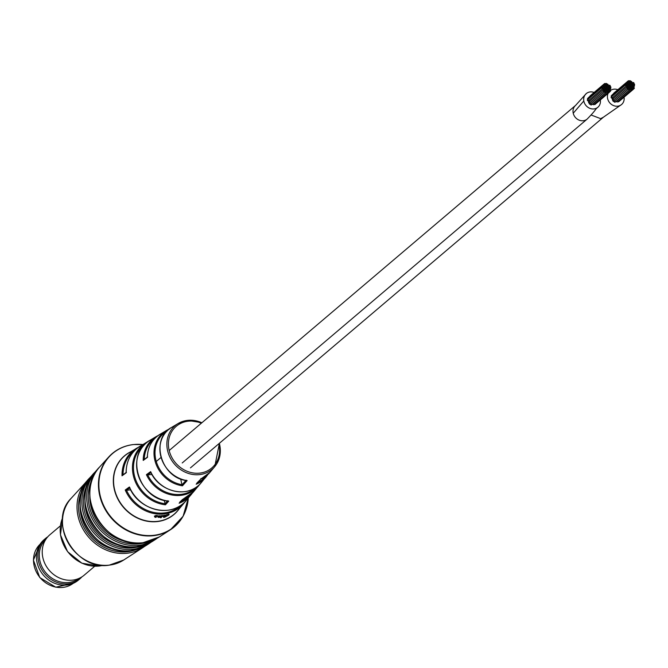 <?xml version="1.0" encoding="UTF-8"?>
<svg xmlns="http://www.w3.org/2000/svg" width="668" height="668" viewBox="0 0 668 668"><rect width="100%" height="100%" fill="white"/><g stroke="black" fill="none" stroke-linecap="round" stroke-linejoin="round"><path stroke-width="1" d="M607.078 88.109A0.651 0.576 49.7 0 0 605.893 88.243A0.651 0.576 49.7 0 0 607.078 88.109A0.651 0.576 49.7 0 0 608.289 87.967A0.651 0.576 49.7 0 0 607.103 88.109M608.94 89.12A0.651 0.576 49.7 0 0 607.755 89.253A0.651 0.576 49.7 0 0 608.94 89.12M607.721 89.261A0.651 0.576 49.7 0 0 606.536 89.395A0.651 0.576 49.7 0 0 607.721 89.261M606.268 88.953A0.651 0.576 49.7 0 0 605.083 89.094A0.651 0.576 49.7 0 0 606.268 88.953M605.934 87.475A0.651 0.576 49.7 0 0 604.749 87.617A0.651 0.576 49.7 0 0 605.934 87.475M607.187 86.865A0.651 0.576 49.7 0 0 606.001 86.999A0.651 0.576 49.7 0 0 607.187 86.865M609.533 88.084A0.651 0.576 49.7 0 0 608.348 88.226A0.651 0.576 49.7 0 0 609.533 88.084M606.903 90.122A0.651 0.576 49.7 0 0 605.717 90.255A0.651 0.576 49.7 0 0 606.903 90.122M605.099 88.326A0.651 0.576 49.7 0 0 603.914 88.46A0.651 0.576 49.7 0 0 604.932 88.894A0.651 0.576 49.7 0 0 605.099 88.326M606.026 86.214A0.651 0.576 49.7 0 0 604.841 86.356A0.651 0.576 49.7 0 0 606.026 86.214M608.398 86.706A0.651 0.576 49.7 0 0 607.204 86.848A0.651 0.576 49.7 0 0 608.398 86.706M608.139 90.497A0.651 0.576 49.7 0 0 606.953 90.639A0.651 0.576 49.7 0 0 608.139 90.497M605.275 89.604A0.651 0.576 49.7 0 0 604.089 89.737A0.651 0.576 49.7 0 0 605.275 89.604M604.907 86.64A0.651 0.576 49.7 0 0 603.722 86.773A0.651 0.576 49.7 0 0 604.907 86.64M607.538 85.704A0.651 0.576 49.7 0 0 606.352 85.838A0.651 0.576 49.7 0 0 607.538 85.704M609.642 86.848A0.651 0.576 49.7 0 0 608.456 86.982A0.651 0.576 49.7 0 0 609.642 86.848L609.859 86.673A0.651 0.576 49.7 0 0 610.702 87.667A0.651 0.576 49.7 0 0 609.859 86.673M608.991 85.663A0.651 0.576 49.7 0 0 607.796 85.805A0.651 0.576 49.7 0 0 608.991 85.663M609.341 90.364A0.651 0.576 49.7 0 0 608.156 90.497A0.651 0.576 49.7 0 0 609.341 90.364M605.918 90.756A0.651 0.576 49.7 0 0 604.732 90.898A0.651 0.576 49.7 0 0 605.918 90.756M604.097 87.491A0.651 0.576 49.7 0 0 602.912 87.625A0.651 0.576 49.7 0 0 604.097 87.491M606.394 85.07A0.651 0.576 49.7 0 0 605.208 85.212A0.651 0.576 49.7 0 0 606.394 85.07M610.176 89.495A0.651 0.576 49.7 0 0 608.991 89.629A0.651 0.576 49.7 0 0 610.176 89.495M607.087 91.407A0.651 0.576 49.7 0 0 606.068 90.973A0.651 0.576 49.7 0 0 606.911 91.967A0.651 0.576 49.7 0 0 607.087 91.407M592.082 104.342A0.651 0.576 49.7 0 0 592.483 104.225L606.911 91.967M603.981 88.752A0.651 0.576 49.7 0 0 602.795 88.894A0.651 0.576 49.7 0 0 603.981 88.752M589.126 100.501A0.651 0.576 49.7 0 0 588.366 101.144A0.651 0.576 49.7 0 0 589.017 101.695M605.158 85.212A0.651 0.576 49.7 0 0 604.139 84.778A0.651 0.576 49.7 0 0 604.991 85.771A0.651 0.576 49.7 0 0 605.158 85.212M608.047 84.619A0.651 0.576 49.7 0 0 606.861 84.752A0.651 0.576 49.7 0 0 608.047 84.619M609.625 91.616A0.651 0.576 49.7 0 0 608.439 91.75A0.651 0.576 49.7 0 0 609.625 91.616M594.136 104.275A0.651 0.576 49.7 0 0 595.029 104.433L609.458 92.184M610.769 88.376A0.651 0.576 49.7 0 0 609.583 88.51A0.651 0.576 49.7 0 0 610.769 88.376M608.389 91.758A0.651 0.576 49.7 0 0 607.204 91.9A0.651 0.576 49.7 0 0 608.389 91.758M592.758 103.991A0.651 0.576 49.7 0 0 593.785 104.575L608.214 92.326M604.198 90.097A0.651 0.576 49.7 0 0 603.012 90.23A0.651 0.576 49.7 0 0 604.198 90.097M589.343 101.837A0.651 0.576 49.7 0 0 589.001 102.989A0.651 0.576 49.7 0 0 589.602 102.914L604.031 90.656M603.989 85.679A0.651 0.576 49.7 0 0 602.803 85.813A0.651 0.576 49.7 0 0 603.989 85.679M588.892 97.378A0.651 0.576 49.7 0 0 588.366 97.82M610.569 90.739A0.651 0.576 49.7 0 0 609.383 90.873A0.651 0.576 49.7 0 0 610.569 90.739M604.857 91.282A0.651 0.576 49.7 0 0 603.672 91.416A0.651 0.576 49.7 0 0 604.857 91.282M590.003 103.022A0.651 0.576 49.7 0 0 589.669 104.166A0.651 0.576 49.7 0 0 590.261 104.099L604.69 91.842M603.162 86.556A0.651 0.576 49.7 0 0 601.977 86.69A0.651 0.576 49.7 0 0 603.162 86.556M588.299 98.305A0.651 0.576 49.7 0 0 587.89 99.415M606.878 83.976A0.651 0.576 49.7 0 0 605.692 84.11A0.651 0.576 49.7 0 0 606.878 83.976M606.085 92.034A0.651 0.576 49.7 0 0 605.066 91.599A0.651 0.576 49.7 0 0 605.909 92.593A0.651 0.576 49.7 0 0 606.085 92.034M591.222 103.774A0.651 0.576 49.7 0 0 590.888 104.918A0.651 0.576 49.7 0 0 591.481 104.851L605.909 92.593M602.97 87.9A0.651 0.576 49.7 0 0 601.784 88.034A0.651 0.576 49.7 0 0 602.97 87.9M588.116 99.641A0.651 0.576 49.7 0 0 587.773 100.793A0.651 0.576 49.7 0 0 588.374 100.718L602.803 88.46M605.534 84.051A0.651 0.576 49.7 0 0 604.348 84.193A0.651 0.576 49.7 0 0 605.534 84.051M590.587 95.775A0.651 0.576 49.7 0 0 589.902 96.351M610.235 85.805A0.651 0.576 49.7 0 0 609.049 85.947A0.651 0.576 49.7 0 0 610.235 85.805M630.809 85.362A0.651 0.576 49.7 0 0 629.623 85.496A0.651 0.576 49.7 0 0 630.809 85.362M632.02 85.22A0.651 0.576 49.7 0 0 630.826 85.362A0.651 0.576 49.7 0 0 632.02 85.22M632.663 86.372A0.651 0.576 49.7 0 0 631.477 86.514A0.651 0.576 49.7 0 0 632.663 86.372M631.444 86.514A0.651 0.576 49.7 0 0 630.258 86.656A0.651 0.576 49.7 0 0 631.444 86.514M629.991 86.214A0.651 0.576 49.7 0 0 628.805 86.347A0.651 0.576 49.7 0 0 629.991 86.214M629.665 84.736A0.651 0.576 49.7 0 0 628.479 84.869A0.651 0.576 49.7 0 0 629.665 84.736M630.909 84.118A0.651 0.576 49.7 0 0 629.724 84.26A0.651 0.576 49.7 0 0 630.909 84.118M633.256 85.345A0.651 0.576 49.7 0 0 632.07 85.479A0.651 0.576 49.7 0 0 633.256 85.345M630.634 87.374A0.651 0.576 49.7 0 0 629.44 87.516A0.651 0.576 49.7 0 0 630.634 87.374M628.83 85.579A0.651 0.576 49.7 0 0 627.644 85.721A0.651 0.576 49.7 0 0 628.83 85.579M629.749 83.475A0.651 0.576 49.7 0 0 628.563 83.609A0.651 0.576 49.7 0 0 629.749 83.475M632.12 83.968A0.651 0.576 49.7 0 0 630.934 84.101A0.651 0.576 49.7 0 0 632.12 83.968M631.861 87.758A0.651 0.576 49.7 0 0 630.675 87.892A0.651 0.576 49.7 0 0 631.861 87.758M629.005 86.857A0.651 0.576 49.7 0 0 627.82 86.999A0.651 0.576 49.7 0 0 629.005 86.857M628.638 83.892A0.651 0.576 49.7 0 0 627.452 84.034A0.651 0.576 49.7 0 0 628.638 83.892M631.268 82.957A0.651 0.576 49.7 0 0 630.083 83.091A0.651 0.576 49.7 0 0 631.268 82.957M633.364 84.101A0.651 0.576 49.7 0 0 632.178 84.243A0.651 0.576 49.7 0 0 633.364 84.101M632.713 82.924A0.651 0.576 49.7 0 0 631.527 83.057A0.651 0.576 49.7 0 0 632.713 82.924M633.072 87.617A0.651 0.576 49.7 0 0 631.886 87.758A0.651 0.576 49.7 0 0 633.072 87.617M629.648 88.017A0.651 0.576 49.7 0 0 628.463 88.151A0.651 0.576 49.7 0 0 629.648 88.017M627.82 84.744A0.651 0.576 49.7 0 0 626.634 84.878A0.651 0.576 49.7 0 0 627.82 84.744M630.124 82.331A0.651 0.576 49.7 0 0 628.939 82.465A0.651 0.576 49.7 0 0 630.124 82.331M633.907 86.748A0.651 0.576 49.7 0 0 632.721 86.89A0.651 0.576 49.7 0 0 633.907 86.748M630.817 88.66A0.651 0.576 49.7 0 0 629.632 88.794A0.651 0.576 49.7 0 0 630.817 88.66M615.804 101.603A0.651 0.576 49.7 0 0 616.213 101.478L630.642 89.228M627.711 86.013A0.651 0.576 49.7 0 0 626.526 86.147A0.651 0.576 49.7 0 0 627.711 86.013M612.857 97.762A0.651 0.576 49.7 0 0 612.097 98.405A0.651 0.576 49.7 0 0 612.74 98.956M628.889 82.465A0.651 0.576 49.7 0 0 627.703 82.598A0.651 0.576 49.7 0 0 628.889 82.465M631.778 81.872A0.651 0.576 49.7 0 0 630.592 82.014A0.651 0.576 49.7 0 0 631.778 81.872M633.356 88.869A0.651 0.576 49.7 0 0 632.17 89.011A0.651 0.576 49.7 0 0 633.356 88.869M617.867 101.536A0.651 0.576 49.7 0 0 618.752 101.695L633.18 89.437M634.491 85.629A0.651 0.576 49.7 0 0 633.306 85.771A0.651 0.576 49.7 0 0 634.491 85.629M632.112 89.019A0.651 0.576 49.7 0 0 630.926 89.153A0.651 0.576 49.7 0 0 632.112 89.019M616.48 101.252A0.651 0.576 49.7 0 0 617.516 101.837L631.945 89.579M627.928 87.349A0.651 0.576 49.7 0 0 626.743 87.483A0.651 0.576 49.7 0 0 627.928 87.349M613.065 99.098A0.651 0.576 49.7 0 0 612.731 100.242A0.651 0.576 49.7 0 0 613.324 100.167L627.753 87.917M627.72 82.932A0.651 0.576 49.7 0 0 626.534 83.074A0.651 0.576 49.7 0 0 627.72 82.932M612.623 94.639A0.651 0.576 49.7 0 0 612.097 95.081M634.299 87.992A0.651 0.576 49.7 0 0 633.114 88.134A0.651 0.576 49.7 0 0 634.299 87.992M628.588 88.535A0.651 0.576 49.7 0 0 627.402 88.669A0.651 0.576 49.7 0 0 628.588 88.535M613.733 100.283A0.651 0.576 49.7 0 0 613.391 101.427A0.651 0.576 49.7 0 0 613.984 101.352L628.413 89.103M626.885 83.809A0.651 0.576 49.7 0 0 625.699 83.951A0.651 0.576 49.7 0 0 626.885 83.809M612.03 95.557A0.651 0.576 49.7 0 0 611.621 96.668M630.6 81.229A0.651 0.576 49.7 0 0 629.415 81.371A0.651 0.576 49.7 0 0 630.6 81.229M634.6 84.36A0.651 0.576 49.7 0 0 633.414 84.494A0.651 0.576 49.7 0 0 634.6 84.36M629.815 89.287A0.651 0.576 49.7 0 0 628.621 89.42A0.651 0.576 49.7 0 0 629.815 89.287M614.952 101.035A0.651 0.576 49.7 0 0 614.618 102.179A0.651 0.576 49.7 0 0 615.211 102.104L629.64 89.854M626.701 85.153A0.651 0.576 49.7 0 0 625.515 85.287A0.651 0.576 49.7 0 0 626.701 85.153M611.838 96.902A0.651 0.576 49.7 0 0 611.504 98.046A0.651 0.576 49.7 0 0 612.097 97.971L626.526 85.721M629.264 81.304A0.651 0.576 49.7 0 0 628.079 81.446A0.651 0.576 49.7 0 0 629.264 81.304M614.318 93.027A0.651 0.576 49.7 0 0 613.633 93.603M633.957 83.066A0.651 0.576 49.7 0 0 632.771 83.199A0.651 0.576 49.7 0 0 633.957 83.066M617.85 89.712A8.96 7.932 49.7 0 0 612.247 89.562A8.96 7.932 49.7 0 0 610.46 90.489M608.122 93.311A8.96 7.932 49.7 0 0 609.917 103.022A8.96 7.932 49.7 0 0 619.328 105.803A8.96 7.932 49.7 0 0 621.582 104.517A8.96 7.932 49.7 0 0 624.037 97.211M594.119 92.46A8.96 7.932 49.7 0 0 586.262 93.595A8.96 7.932 49.7 0 0 583.815 100.96A8.96 7.932 49.7 0 0 589.485 108.183A8.96 7.932 49.7 0 0 597.852 107.264A8.96 7.932 49.7 0 0 600.307 99.95M159.385 517.366L157.79 516.865L158.842 515.696A37.049 32.807 49.7 0 0 159.493 515.696L158.742 517.207L160.821 515.646A37.049 32.807 49.7 0 0 161.464 515.604L159.944 517.324A37.408 33.116 -130.3 0 1 159.385 517.366M158.283 516.815L158.283 517.441L157.79 516.865M158.358 516.23L158.742 517.207M219.346 443.343A28.59 25.317 -130.3 0 1 214.745 466.64A28.59 25.317 -130.3 0 1 199.707 474.597A28.59 25.317 -130.3 0 1 169.221 455.651A28.59 25.317 -130.3 0 1 178.139 423.52L171.668 427.378A29.86 26.436 49.7 0 0 161.105 457.396A29.86 26.436 49.7 0 0 187.123 480.584L182.464 485.803L181.98 484.834L186.121 480.209L187.123 480.584L186.121 480.209M182.464 485.803A30.928 27.38 -130.3 0 1 155.285 461.872A30.928 27.38 -130.3 0 1 166.182 430.643L160.053 434.292A32.122 28.448 49.7 0 0 147.386 457.388L143.211 460.419A32.882 29.116 -130.3 0 1 156.178 436.596L150.049 440.254A34.085 30.177 49.7 0 0 138.151 475.048A34.085 30.177 49.7 0 0 168.745 501.125L165.447 504.799A34.836 30.845 -130.3 0 1 134.043 478.204A34.836 30.845 -130.3 0 1 146.183 442.558A34.836 30.845 -130.3 0 1 148.171 441.481L140.372 446.015A35.972 31.847 49.7 0 0 126.194 472.777L122.027 475.8A36.732 32.523 -130.3 0 1 136.497 448.32A36.732 32.523 -130.3 0 1 138.493 447.243L128.648 453.004A38.268 33.876 49.7 0 0 116.716 495.998A38.268 33.876 49.7 0 0 157.506 521.349A38.268 33.876 49.7 0 0 177.638 510.694L183.525 503.705A36.732 32.523 -130.3 0 1 164.203 513.934A36.732 32.523 -130.3 0 1 125.225 490.011L129.392 486.989L129.901 487.774L126.519 490.295A35.913 31.797 49.7 0 0 164.295 512.932A35.913 31.797 49.7 0 0 181.128 505.142M156.12 515.571L157.681 516.13L155.252 516.673L156.329 517.141L155.21 517.383L154.533 516.665L155.519 515.521A37.049 32.807 49.7 0 0 156.12 515.571M157.105 515.604L157.581 515.696M155.318 516.072L155.527 517.199M160.687 517.834L161.205 517.608L160.687 517.834M161.255 517.199A37.408 33.116 -130.3 0 1 160.896 517.241L162.449 515.521A37.049 32.807 49.7 0 0 162.808 515.479A37.049 32.807 49.7 0 0 163.084 515.445L161.531 517.166A37.408 33.116 -130.3 0 1 161.255 517.199M147.595 474.948L146.426 474.664L150.592 471.641L151.093 472.41L147.728 474.931A32.072 28.398 49.7 0 0 181.078 494.345A32.072 28.398 49.7 0 0 196.267 487.222M129.901 487.774L129.392 486.989A35.972 31.847 49.7 0 0 167.509 510.277A35.972 31.847 49.7 0 0 186.43 500.257L192.175 493.293A34.836 30.845 -130.3 0 1 190.789 495.088A34.836 30.845 -130.3 0 1 179.116 503.221L182.414 499.547A34.085 30.177 49.7 0 0 193.687 491.64L182.506 499.539M151.093 472.41L150.592 471.641A32.122 28.448 49.7 0 0 184.284 491.681A32.122 28.448 49.7 0 0 201.193 482.739L207.706 474.672A30.928 27.38 -130.3 0 1 205.786 477.278A30.928 27.38 -130.3 0 1 196.167 484.216L200.843 478.998A29.86 26.436 49.7 0 0 209.902 472.393L200.926 478.981M168.152 515.253L167.192 514.677L168.06 514.393L168.787 515.011L165.063 517.049L168.152 515.253L167.701 514.502M169.179 514.343L168.787 515.011L168.486 514.56M163.718 517.441L164.57 516.498L163.426 516.907L163.017 516.464L164.061 515.312A37.049 32.807 49.7 0 0 164.687 515.203L163.894 516.623L165.965 514.953A37.049 32.807 49.7 0 0 166.582 514.811L164.345 517.299A37.567 33.258 -130.3 0 1 163.718 517.441M163.911 516.114L163.284 516.289L163.426 516.907L163.017 516.464M163.568 515.846L163.894 516.623M180.661 478.964L181.98 484.834M151.92 474.447L147.728 474.931M164.169 500.365L165.447 504.799M130.644 489.819L126.519 490.295M196.809 483.123L200.968 478.948M200.951 478.497L200.843 478.998L200.951 478.497M147.386 457.388L147.62 456.97L147.386 457.388M143.211 460.419L147.386 457.029M168.745 501.125L167.71 500.75L168.745 501.125M179.775 502.119L182.556 499.497M125.225 490.011L126.411 490.312M126.194 472.777L126.419 472.334L126.194 472.777M122.027 475.8L126.185 472.401M163.284 516.289L162.883 515.846M164.345 517.299L164.244 516.865M161.531 517.166L161.414 516.665M158.141 516.823L157.648 516.247M160.303 516.898L160.178 516.356M159.944 517.324L159.819 516.756M155.068 516.765L154.4 516.047M155.059 516.114L155.393 516.581L155.059 516.114M156.988 516.139L155.719 516.13L155.586 515.521L155.41 516.481L156.988 516.139L156.704 515.612M155.252 516.673L155.11 516.055M155.853 516.013L155.753 515.537M94.706 566.255L84.176 575.19A26.511 23.472 -130.3 0 1 81.22 577.286L77.012 579.757A25.651 22.712 -130.3 0 1 68.746 582.488A25.651 22.712 -130.3 0 1 43.128 568.919A25.651 22.712 -130.3 0 1 44.197 541.113L47.311 537.356A26.511 23.472 -130.3 0 1 49.858 534.776L60.387 525.841M81.22 577.286A26.511 23.472 -130.3 0 1 72.678 580.116A26.511 23.472 -130.3 0 1 46.209 566.097A26.511 23.472 -130.3 0 1 47.311 537.356M81.888 576.885A26.511 23.472 -130.3 0 1 79.851 578.872A26.511 23.472 -130.3 0 1 68.353 583.79A26.511 23.472 -130.3 0 1 40.907 567.984A26.511 23.472 -130.3 0 1 45.533 538.45A26.511 23.472 -130.3 0 1 47.82 536.763M79.851 578.872L78.407 580.091A26.511 23.472 -130.3 0 1 66.909 585.009A26.511 23.472 -130.3 0 1 39.462 569.211A26.511 23.472 -130.3 0 1 44.088 539.677L45.533 538.45M190.455 467.867L603.413 117.201L600.657 118.645L591.197 115.046M583.815 100.96L573.227 113.234A8.96 7.932 -130.3 0 1 573.369 108.767A8.96 7.932 -130.3 0 1 575.54 105.452A8.96 7.932 -130.3 0 1 575.574 105.419A8.96 7.932 -130.3 0 1 575.582 105.41L586.262 93.595M587.205 119.046A8.96 7.932 -130.3 0 1 587.172 119.079A8.96 7.932 -130.3 0 1 583.331 120.733A8.96 7.932 -130.3 0 1 578.905 120.048A8.96 7.932 -130.3 0 1 575.365 117.426A8.96 7.932 -130.3 0 1 573.227 113.234M182.214 462.957L587.172 119.079A8.96 7.932 -130.3 0 1 587.164 119.079C597.635 108.291 594.044 110.412 597.852 107.264M118.395 550.148A40.94 36.247 -130.3 0 1 80.118 505.075M124.114 546.173A41.917 37.116 -130.3 0 1 84.97 500.065M129.843 542.199A42.894 37.976 -130.3 0 1 89.813 495.063M184.919 501.918A36.732 32.523 -130.3 0 1 183.525 503.705L184.919 501.91M193.687 491.64L199.674 484.384A32.882 29.116 -130.3 0 1 198.287 486.179A32.882 29.116 -130.3 0 1 180.986 495.339A32.882 29.116 -130.3 0 1 146.426 474.664M178.999 509.083A38.377 33.976 -130.3 0 1 157.406 521.566A38.377 33.976 -130.3 0 1 116.015 494.963A38.377 33.976 -130.3 0 1 130.46 451.919M127.212 553.229A43.712 38.702 -130.3 0 1 83.133 529.365A43.712 38.702 -130.3 0 1 86.397 481.561A43.712 38.702 -130.3 0 1 88.093 479.816L71.234 498.236A40.79 36.114 49.7 0 0 68.194 542.842A40.79 36.114 49.7 0 0 109.327 565.12A40.79 36.114 49.7 0 0 123.697 560.018L142.618 547.76A43.712 38.702 -130.3 0 1 127.212 553.229M83.049 488.45A42.568 37.692 49.7 0 0 86.89 532.287A42.568 37.692 49.7 0 0 127.429 551.751A42.568 37.692 49.7 0 0 135.278 549.948M159.343 536.922L142.935 542.75C104.534 549.547 72.528 493.218 99.799 466.807A46.301 40.99 49.7 0 0 96.342 517.433A46.301 40.99 49.7 0 0 143.036 542.717A46.301 40.99 49.7 0 0 159.343 536.922L170.54 529.674A48.029 42.527 -130.3 0 1 153.623 535.678A48.029 42.527 -130.3 0 1 105.185 509.459A48.029 42.527 -130.3 0 1 108.767 456.929A48.029 42.527 -130.3 0 1 131.137 444.905M62.633 517.825A34.001 30.11 49.7 0 0 67.727 551.651A34.001 30.11 49.7 0 0 99.248 566.013A34.001 30.11 49.7 0 0 102.981 565.337M201.327 423.22A27.371 24.24 49.7 0 0 188.151 421.207A27.371 24.24 49.7 0 0 169.071 450.04A27.371 24.24 49.7 0 0 199.841 473.103A27.371 24.24 49.7 0 0 218.803 443.794M201.936 422.71L187.574 420.364L178.139 423.52A28.59 25.317 -130.3 0 1 187.491 420.397M142.843 444.546A47.854 42.376 49.7 0 0 133.383 444.587A47.854 42.376 49.7 0 0 100.041 494.98A47.854 42.376 49.7 0 0 153.832 535.31A47.854 42.376 49.7 0 0 188.284 498.061M94.739 472.368A45.324 40.13 49.7 0 0 91.357 521.933A45.324 40.13 49.7 0 0 137.065 546.683A45.324 40.13 49.7 0 0 153.03 541.013L155.243 539.585A45.666 40.431 -130.3 0 1 139.153 545.297A45.666 40.431 -130.3 0 1 93.102 520.364A45.666 40.431 -130.3 0 1 96.509 470.422A45.666 40.431 -130.3 0 1 98.204 468.677L94.739 472.368C68.044 498.228 99.373 553.371 136.973 546.716L153.03 541.013M92.91 477.687A44.522 39.42 49.7 0 0 96.994 523.495A44.522 39.42 49.7 0 0 139.37 543.819A44.522 39.42 49.7 0 0 147.494 541.957M89.679 477.937A44.347 39.262 49.7 0 0 86.372 526.434A44.347 39.262 49.7 0 0 131.095 550.649A44.347 39.262 49.7 0 0 146.718 545.105L148.931 543.677A44.689 39.571 -130.3 0 1 133.183 549.263A44.689 39.571 -130.3 0 1 88.118 524.864A44.689 39.571 -130.3 0 1 91.449 475.992A44.689 39.571 -130.3 0 1 93.153 474.247L89.679 477.937C63.56 503.238 94.205 557.195 131.003 550.691L146.718 545.105M87.984 483.064A43.545 38.552 49.7 0 0 91.942 527.887A43.545 38.552 49.7 0 0 133.4 547.785A43.545 38.552 49.7 0 0 141.382 545.948M169.622 428.94L166.182 430.643A30.928 27.38 -130.3 0 1 169.062 429.173M156.178 436.596A32.882 29.116 -130.3 0 1 158.182 435.528L156.178 436.596M187.666 420.372A28.59 25.317 -130.3 0 1 201.87 422.76M186.03 509.55A48.029 42.527 -130.3 0 1 170.54 529.674L183.099 516.264L188.309 498.027M157.239 538.191A45.666 40.431 -130.3 0 1 155.243 539.585L157.239 538.191M150.918 542.282A44.689 39.571 -130.3 0 1 148.931 543.677L150.926 542.282M144.605 546.374A43.712 38.702 -130.3 0 1 142.618 547.76L144.614 546.366M166.975 431.052A30.118 26.662 49.7 0 0 156.145 461.062A30.118 26.662 49.7 0 0 181.955 484.684M197.795 482.505A30.118 26.662 49.7 0 0 205.51 476.434M154.826 438.425A32.072 28.398 49.7 0 0 144.255 459.3M144.121 459.509L147.62 456.97M144.597 444.546A34.026 30.127 49.7 0 0 135.379 478.889A34.026 30.127 49.7 0 0 164.921 503.714M164.946 503.831L167.71 500.75M180.652 501.626A34.026 30.127 49.7 0 0 188.576 496.332M134.694 450.457A35.913 31.797 49.7 0 0 123.037 474.681M122.929 474.873L126.419 472.334M73.255 583.314L55.745 587.197L39.771 577.57L33.4 560.085L40.08 544.245A25.651 22.712 49.7 0 0 39.921 577.461A25.651 22.712 49.7 0 0 72.67 583.732A25.651 22.712 49.7 0 0 73.246 583.314M606.703 88.836L606.277 89.203M604.924 87.049L604.097 87.742M605.767 88.042L605.099 88.602M609.358 88.652L608.915 89.036M605.884 89.696L605.283 90.205M605.008 85.788L604.557 86.172L604.991 85.771M604.264 89.178L603.772 89.587M603.897 86.214L603.162 86.832M607.972 85.237L607.521 85.621M604.907 90.33L604.398 90.764M602.97 88.326L588.541 100.576M604.139 84.778L603.638 85.212M610.594 88.944L610.126 89.345M603.187 89.662L588.759 101.92M602.979 85.253L588.55 97.503M603.822 86.247L603.171 86.798M610.402 91.307L609.6 91.984M603.847 90.848L589.418 103.106M602.144 86.13L587.715 98.38M605.066 91.599L590.637 103.857M601.96 87.466L587.531 99.724M604.523 83.625L590.095 95.875M610.059 86.372L609.608 86.757M630.433 86.088L629.999 86.456M628.646 84.302L627.828 85.003M629.49 85.295L628.83 85.863M633.089 85.905L632.638 86.289M629.615 86.949L629.005 87.466M628.738 83.049L628.287 83.425M627.987 86.431L627.502 86.848M627.619 83.467L626.885 84.093M631.703 82.49L631.243 82.882M628.63 87.583L628.129 88.017M626.809 84.318L626.367 84.694M626.693 85.579L612.264 97.837M627.87 82.039L627.369 82.465M628.713 83.032L628.262 83.416M634.324 86.197L633.848 86.598M626.91 86.923L612.481 99.173M626.701 82.506L612.272 94.756M627.544 83.5L626.893 84.059M634.124 88.56L633.331 89.236M627.569 88.109L613.14 100.359M625.874 83.383L611.445 95.633M628.797 88.861L614.368 101.11M625.682 84.727L611.253 96.977M628.246 80.878L613.817 93.136M633.79 83.634L633.339 84.009M156.27 461.488L161.013 457.455M169.188 450.516L575.574 105.419M603.404 117.201L621.582 104.517M123.697 560.018L109.235 565.153C75.384 571.148 47.203 521.499 71.234 498.236M103.064 565.337L99.123 566.072L81.855 563.191L67.552 551.643L60.454 534.843L62.642 517.742M99.799 466.807L108.767 456.929C115.28 449.906 123.438 445.773 133.249 444.554L142.877 444.529M219.413 443.285L214.745 466.64L209.902 472.393M186.681 480.593C160.863 477.971 149.857 438.475 171.668 427.378M201.193 482.739C189.036 498.704 159.669 492.633 150.692 472.117M147.311 457.179C147.728 447.034 151.978 439.402 160.053 434.292M168.311 501.15C138.351 499.171 124.666 453.18 150.049 440.254M186.43 500.257C172.611 518.452 139.044 511.003 129.483 487.473M126.11 472.56C126.294 460.786 131.053 451.944 140.372 446.015M168.511 514.652L168.369 514.034M163.535 516.589L163.401 515.972M158.349 517.09L158.207 516.473M155.068 517.024L154.934 516.406M157.08 515.938L156.938 515.32"/></g></svg>
